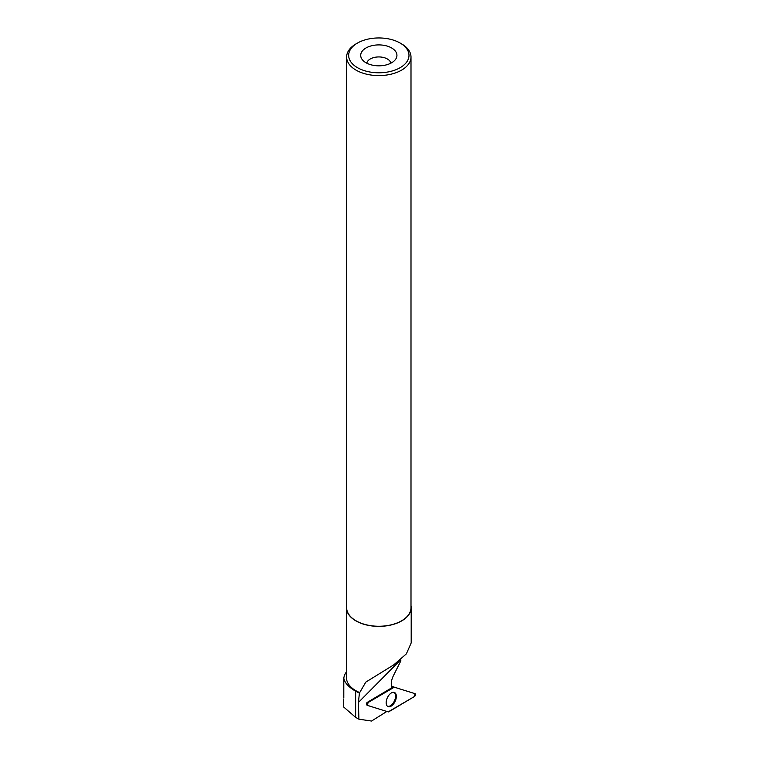 <?xml version="1.0" encoding="UTF-8"?>
<svg xmlns="http://www.w3.org/2000/svg" width="759" height="759" viewBox="0 0 759 759"><rect width="100%" height="100%" fill="white"/><g stroke="black" fill="none" stroke-linecap="round" stroke-linejoin="round"><path stroke-width="1.14" d="M367.422 705.386L388.191 711.885A1.594 0.882 115.2 0 0 388.798 711.771L414.442 696.515A1.594 0.882 115.2 0 0 415.458 694.969A1.594 0.882 115.2 0 0 415.078 693.688L394.31 687.18A1.594 0.882 115.2 0 0 394.3 687.18A1.594 0.882 115.2 0 0 393.712 687.293L368.058 702.549A1.594 0.882 115.2 0 0 367.071 703.982A1.594 0.882 115.2 0 0 367.299 705.32A1.594 0.882 115.2 0 0 367.422 705.386M396.084 698.622A7.742 4.288 115.2 0 0 394.357 692.445A7.742 4.288 115.2 0 0 386.426 700.443A7.742 4.288 115.2 0 0 387.783 706.449A7.742 4.288 115.2 0 0 396.084 698.622M343.799 697.701L343.799 678.214C344.633 682.749 348.59 687.085 355.639 691.212L359.405 693.081L365.81 682.113L393.817 664.818L406.359 653.869L411.198 642.911L411.198 607.674A32.381 18.7 0 0 0 410.998 605.597M391.407 685.956L394.215 687.151M343.685 698.935L343.685 707.027L355.639 717.378L355.639 691.212M346.436 671.886A35.123 20.275 0 0 0 343.799 678.214M346.635 605.597A32.381 18.7 0 0 0 346.436 607.674L346.436 677.502A32.381 18.7 0 0 0 355.924 690.728A32.381 18.7 0 0 0 359.719 692.606M346.436 607.674A32.381 18.7 0 0 0 355.924 620.9A32.381 18.7 0 0 0 391.208 624.951A32.381 18.7 0 0 0 411.198 607.674M386.843 711.468L371.54 721.05L358.912 719.181L358.419 702.445L400.799 659.666L400.837 660.861L393.371 675.757C391.179 680.425 390.695 684.409 391.919 687.711L367.356 702.322A1.48 0.825 115.2 0 0 366.445 703.65A1.48 0.825 115.2 0 0 366.654 704.893A1.48 0.825 115.2 0 0 366.768 704.95M358.912 719.181L355.639 717.378M358.419 702.445L359.405 693.081M366.009 62.76A18.121 10.465 0 0 0 395.363 59.638A18.121 10.465 0 0 0 378.817 44.904A18.121 10.465 0 0 0 362.28 59.638A18.121 10.465 0 0 0 366.009 62.76M357.489 67.684A30.17 17.419 0 0 0 400.154 67.684A30.17 17.419 0 0 0 400.154 43.054A30.17 17.419 0 0 0 357.489 43.054A30.17 17.419 0 0 0 357.489 67.684M357.489 43.054L356.066 43.87A32.182 18.577 0 0 0 346.635 57.01A32.182 18.577 0 0 0 356.066 70.151A32.182 18.577 0 0 0 391.132 74.173A32.182 18.577 0 0 0 410.998 57.01A32.182 18.577 0 0 0 401.577 43.87L400.154 43.054M346.635 57.01L346.635 607.674A32.182 18.577 0 0 0 356.066 620.815A32.182 18.577 0 0 0 391.132 624.847A32.182 18.577 0 0 0 410.998 607.674L410.998 57.01M390.838 63.196A12.078 6.973 0 0 0 378.817 56.934A12.078 6.973 0 0 0 366.806 63.196M387.346 706.126A7.628 4.231 115.2 0 0 394.386 701.003A7.628 4.231 115.2 0 0 393.836 692.322M394.31 687.18L368.068 702.549L367.432 705.386L388.191 711.885L414.442 696.515L415.078 693.688L394.3 687.18M367.195 705.225L366.559 704.807M367.356 702.322L368.058 702.549M393.712 687.293L391.54 686.572M366.654 704.893L367.299 705.32"/></g></svg>
